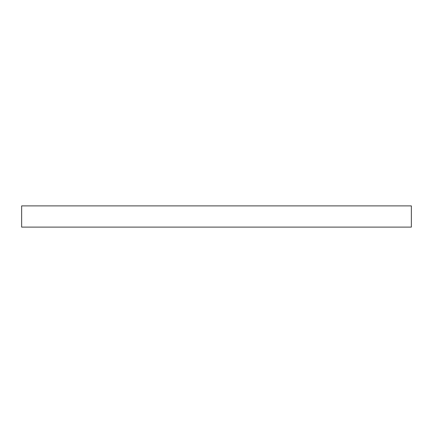 <?xml version="1.0" encoding="UTF-8"?>
<svg xmlns="http://www.w3.org/2000/svg" width="433" height="433" viewBox="0 0 433 433"><rect width="100%" height="100%" fill="white"/><g stroke="black" fill="none" stroke-linecap="round" stroke-linejoin="round"><path stroke-width="0.65" d="M411.35 205.891L21.65 205.891L21.65 227.109L411.35 227.109L411.35 205.891L411.35 227.109L21.65 227.109L21.65 205.891L411.35 205.891"/></g></svg>
